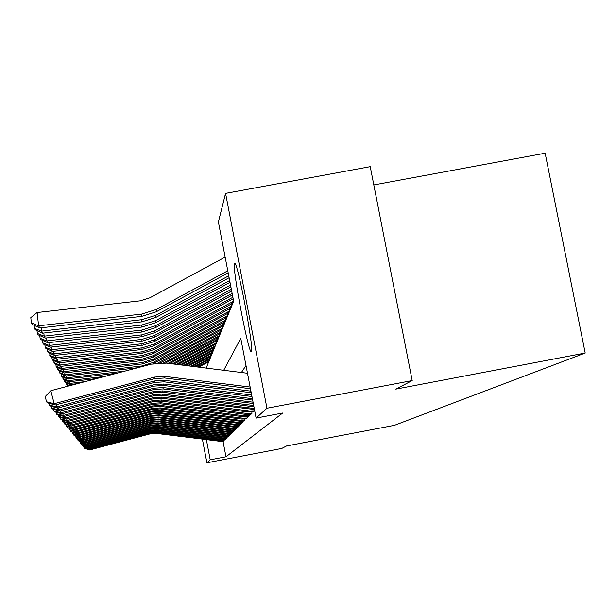 <?xml version="1.0" encoding="UTF-8"?>
<svg xmlns="http://www.w3.org/2000/svg" width="616" height="616" viewBox="0 0 616 616"><rect width="100%" height="100%" fill="white"/><g stroke="black" fill="none" stroke-linecap="round" stroke-linejoin="round"><path stroke-width="0.92" d="M251.39 351.428L251.328 351.497C248.833 355.601 232.024 267.798 234.504 263.71L234.719 263.448C237.399 260.375 254.393 350.05 251.39 351.428M373.82 184.931L545.145 153.207L585.2 353.045L394.44 425.325L286.54 445.976L281.758 448.463L206.907 462.793L202.387 439.116M206.152 368.091L233.641 301.255L218.395 221.976L225.571 193.378L266.951 408.231L256.102 418.087L240.771 338.361L223.716 370.285M266.951 408.231L412.196 380.58L370.231 166.659L225.571 193.378M207.862 362.123L208.1 363.355M208.462 361.939L209.017 360.737L208.778 359.498M209.579 359.22L210.148 357.981L209.902 356.695M210.734 356.402L211.319 355.116L211.065 353.792M211.927 353.492L212.535 352.16L212.266 350.789M213.159 350.473L213.79 349.095L213.521 347.67M214.445 347.339L215.1 345.907L214.815 344.444M215.769 344.09L216.455 342.611L216.162 341.087L217.232 340.702L217.802 339.316L216.724 339.701L216.162 341.087L173.912 364.056M217.155 340.717L217.856 339.177L217.556 337.599M218.588 337.214L219.319 335.612L219.003 333.98M220.081 333.572L220.844 331.909L220.513 330.207M221.629 329.783L222.422 328.043L222.083 326.28M223.246 325.833L224.078 324.024L223.724 322.191M224.932 321.721L225.795 319.835L225.425 317.918M226.688 317.425L227.589 315.454L227.204 313.467M228.521 312.943L229.468 310.887L229.067 308.809M230.438 308.262L231.424 306.106L231.008 303.934M232.448 303.357L233.479 301.108L233.04 298.837M223.015 441.318L225.98 456.779L282.69 413.02L256.102 418.087M246 365.558L241.41 372.503M223.639 441.218L224.178 439.978M225.017 439.855L225.579 438.577M226.442 438.446L227.15 437.799L227.019 437.121M227.912 436.99L228.651 436.313L228.513 435.612M229.445 435.474L230.207 434.781L230.068 434.049M231.031 433.91L231.824 433.187L231.678 432.424M232.671 432.286L233.495 431.531L233.341 430.738M234.38 430.592L235.235 429.814L235.081 428.99M236.159 428.836L237.045 428.028L236.883 427.173M237.999 427.011L238.923 426.172L238.754 425.279M239.924 425.117L240.879 424.239L240.702 423.308M241.919 423.138L242.92 422.222L242.735 421.252M244.005 421.075L245.053 420.12L244.852 419.103M246.177 418.926L247.27 417.925L247.062 416.863M248.448 416.678L249.588 415.638L249.372 414.522M250.82 414.329L252.013 413.244L251.79 412.073M253.307 411.873L254.554 410.733L254.316 409.501M412.196 380.58L395.795 389.12L585.2 353.045M225.98 456.779L210.21 459.798L206.907 462.793M206.352 439.608L210.21 459.798M220.189 441.318L220.713 440.779L224.247 440.663L223.7 441.202L220.189 441.318L156.418 433.418L150.242 433.841L89.628 449.98L84.577 448.302L84.384 447.555M89.043 448.679L89.258 449.503L150.289 433.248L156.502 432.825L220.713 440.779M89.628 449.98L84.577 448.302M197.359 366.99L208.97 360.845L208.524 361.923L198.606 367.144M221.506 439.963L222.045 439.4L225.649 439.285L225.079 439.847L221.506 439.963L156.641 431.924L150.366 432.347L88.696 448.771L83.56 447.054L83.353 446.284M88.096 447.416L88.319 448.271L150.412 431.739L156.734 431.308L222.045 439.4M88.696 448.771L83.56 447.054M222.869 438.553L223.431 437.976L227.088 437.861L226.511 438.438L222.869 438.553L156.872 430.368L150.481 430.807L87.734 447.509L82.498 445.761L82.29 444.96M87.11 446.115L87.341 446.993L150.535 430.176L156.964 429.737L223.431 437.976M87.734 447.509L82.498 445.761M224.286 437.098L224.863 436.498L228.59 436.374L227.982 436.975L224.286 437.098L157.111 428.767L150.604 429.213L86.741 446.207L81.404 444.421L81.181 443.589M86.094 444.76L86.332 445.676L150.658 428.559L157.203 428.105L224.863 436.498M86.741 446.207L81.404 444.421M194.148 366.589L210.102 358.089L209.64 359.205L195.449 366.751M190.829 366.173L211.273 355.24L210.795 356.387L192.169 366.343M187.395 365.742L212.481 352.283L211.996 353.476L188.781 365.912M225.749 435.589L226.349 434.965L230.145 434.842L229.514 435.466L225.749 435.589L157.357 427.104L150.735 427.558L85.709 444.86L85.285 444.305L80.265 443.027L80.041 442.165M85.031 443.358L85.285 444.305L150.789 426.88L157.457 426.418L226.349 434.965M85.709 444.86L80.265 443.027M183.822 365.296L213.737 349.218L213.228 350.458L185.27 365.473M227.265 434.018L227.889 433.379L231.755 433.248L231.1 433.895L227.265 434.018L157.611 425.379L150.866 425.841L84.638 443.458L84.2 442.889L79.087 441.587L78.856 440.694M83.938 441.903L84.2 442.889L150.92 425.132L157.719 424.67L227.889 433.379M84.638 443.458L79.087 441.587M228.844 432.393L229.491 431.724L233.425 431.6L232.748 432.27L228.844 432.393L157.873 423.585L151.005 424.054L83.53 442.011L83.075 441.41L77.862 440.086L77.616 439.162M82.798 440.386L83.075 441.41L151.066 423.323L157.989 422.853L229.491 431.724M83.53 442.011L77.862 440.086M230.476 430.707L231.154 430.014L235.166 429.883L234.465 430.576L230.476 430.707L158.15 421.729L151.151 422.206L82.375 440.502L81.897 439.886L76.592 438.53L76.338 437.568M81.62 438.815L81.897 439.886L151.213 421.452L158.266 420.967L231.154 430.014M82.375 440.502L76.592 438.53M232.178 428.952L232.879 428.236L236.968 428.105L236.236 428.821L232.178 428.952L158.443 419.796L151.297 420.289L81.173 438.931L80.681 438.292L75.275 436.913L75.006 435.912M80.388 437.183L80.681 438.292L151.359 419.496L158.558 419.003L232.879 428.236M81.173 438.931L75.275 436.913M233.949 427.134L234.673 426.38L238.846 426.249L238.084 426.996L233.949 427.134L158.736 417.794L151.459 418.287L79.926 437.306L79.418 436.636L73.897 435.235L73.62 434.195M79.11 435.481L79.418 436.636L151.521 417.463L158.859 416.963L234.673 426.38M79.926 437.306L73.897 435.235M180.126 364.834L215.046 346.038L214.514 347.324L181.62 365.019M176.284 364.349L216.393 342.742L215.846 344.075L177.839 364.549M67.514 386.294L67.383 385.177M70.917 384.43L71.025 385.362M172.295 363.856L216.724 339.701M68.984 385.901L66.497 384.769L65.912 382.528M66.081 384.038L70.001 385.631M69.477 381.712L69.677 383.429L85.016 381.666M168.145 363.332L219.257 335.759L218.672 337.198L169.824 363.54M70.255 384.507L64.988 382.113L64.557 381.35L69.677 383.429L70.255 384.507L77.377 383.683M64.557 381.35L64.38 379.787M67.983 378.879L68.183 380.673L104.635 376.476M163.671 362.878L220.782 332.055L220.166 333.556L165.558 363.024M68.792 381.789L63.417 379.348L62.963 378.555L68.183 380.673L68.792 381.789L96.697 378.578M62.963 378.555L62.778 376.923M235.782 425.233L236.544 424.455L240.802 424.316L240.009 425.094L235.782 425.233L159.044 415.7L151.621 416.208L78.632 435.612L78.093 434.911L72.465 433.487L72.18 432.401M77.778 433.71L78.093 434.911L151.682 415.353L159.174 414.838L236.544 424.455M78.632 435.612L72.465 433.487M66.428 375.937L66.636 377.8L125.048 371.078M157.958 362.978L222.361 328.205L221.721 329.76L160.46 362.832M67.267 378.963L61.785 376.468L61.315 375.645L66.636 377.8L67.267 378.963L116.786 373.265M61.315 375.645L61.123 373.943M237.699 423.261L238.492 422.445L242.843 422.307L242.011 423.115L237.699 423.261L159.367 413.521L151.79 414.044L77.277 433.841L76.723 433.117L70.979 431.662L70.678 430.53M76.392 431.862L76.723 433.117L151.859 413.151L159.506 412.628L238.492 422.445M77.277 433.841L70.979 431.662M64.803 372.865L65.026 374.813L142.157 365.942L153.107 362.478L224.008 324.193L223.339 325.818L153.23 363.686M65.681 376.022L60.083 373.473L59.59 372.611L65.026 374.813L65.681 376.022L137.684 367.737M59.59 372.611L59.39 370.84M239.701 421.198L240.517 420.351L244.96 420.204L244.105 421.059L239.701 421.198L159.706 411.257L151.959 411.781L75.868 432.001L75.291 431.238L69.423 429.76L69.108 428.574M74.944 429.93L75.291 431.238L152.036 410.849L159.844 410.318L240.517 420.351M75.868 432.001L69.423 429.76M63.117 369.662L63.348 371.687L142.127 362.632L153.315 359.105L225.725 320.004L225.025 321.698L153.23 360.476L142.142 363.971L64.026 372.957L58.304 370.347L57.588 367.598M57.796 369.446L63.348 371.687L64.026 372.957M241.78 419.049L242.642 418.164L247.178 418.018L246.285 418.903L241.78 419.049L160.06 408.885L152.144 409.424L74.397 430.076L73.797 429.283L67.799 427.773L67.475 426.542M73.435 427.92L73.797 429.283L152.221 408.454L160.206 407.908L242.642 418.164M74.397 430.076L67.799 427.773M61.346 366.312L61.592 368.43L142.096 359.19L153.523 355.578L227.52 315.638L226.788 317.409L153.438 357.01L142.111 360.583L62.301 369.754L56.456 367.082L55.702 364.218M55.917 366.143L61.592 368.43L62.301 369.754M243.959 416.801L244.852 415.877L249.495 415.731L248.556 416.655L243.959 416.801L160.422 406.414L152.337 406.968L72.865 428.074L72.234 427.242L66.105 425.695L65.766 424.409M71.856 425.81L72.234 427.242L152.414 405.952L160.576 405.397L244.852 415.877M72.865 428.074L66.59 426.287L66.105 425.695M59.506 362.809L59.752 365.026L142.065 355.586L153.754 351.898L229.391 311.072L228.628 312.92L153.661 353.392L142.08 357.041L60.499 366.412L54.516 363.671L53.731 360.676M53.962 362.693L59.752 365.026L60.499 366.412M246.231 414.46L247.17 413.49L251.913 413.336L250.935 414.306L246.231 414.46L160.807 403.827L152.537 404.389L71.256 425.972L70.594 425.102L64.334 423.531L63.972 422.176M70.201 423.608L70.594 425.102L152.622 403.334L160.969 402.764L247.17 413.49M71.256 425.972L64.834 424.147L64.334 423.531M57.573 359.151L57.835 361.469L142.034 351.813L153.985 348.048L231.346 306.306L230.553 308.239L153.892 349.611L142.05 353.345L58.612 362.916L52.499 360.114L51.675 356.98M51.913 359.082L57.835 361.469L58.612 362.916M248.61 412.004L249.595 410.988L254.454 410.833L253.422 411.85L248.61 412.004L161.207 401.124L152.745 401.701L69.577 423.777L68.884 422.869L62.478 421.259L62.101 419.843M68.468 421.298L68.884 422.869L152.837 400.585L161.377 400.007L249.595 410.988M69.577 423.777L63.001 421.906L62.478 421.259M254.454 409.494L161.631 398.29L152.968 398.883L67.814 421.475L67.09 420.52L60.53 418.872L60.137 417.394M66.659 418.88L67.09 420.52L153.061 397.713L161.808 397.12L254.262 408.493M67.814 421.475L61.084 419.55L60.53 418.872M253.923 406.76L162.07 395.318L153.199 395.926L65.974 419.057L65.204 418.064L58.489 416.377L58.073 414.822M64.749 416.339L65.204 418.064L153.292 394.702L162.254 394.094L253.677 405.482M65.974 419.057L59.067 417.086L58.489 416.377M253.299 403.511L162.532 392.2L153.438 392.815L64.033 416.524L63.232 415.477L56.341 413.752L55.91 412.119M62.747 413.659L63.232 415.477L153.538 391.53L162.724 390.914L253.045 402.171M64.033 416.524L56.957 414.499L56.341 413.752M252.645 400.1L163.024 388.919L153.692 389.551L61.993 413.86L61.153 412.758L54.085 410.995L53.638 409.278M60.645 410.849L61.153 412.758L153.8 388.203L163.225 387.564L252.375 398.683M61.993 413.86L54.732 411.781L54.085 410.995M251.952 396.504L163.533 385.47L153.962 386.116L59.852 411.057L58.959 409.894L51.713 408.092L51.236 406.275M58.428 407.884L58.959 409.894L154.069 384.692L163.748 384.038L251.667 395.01M59.852 411.057L52.391 408.916L51.713 408.092M251.228 392.708L164.072 381.835L154.239 382.498L57.588 408.1L56.649 406.876L49.211 405.028L48.703 403.11M56.087 404.75L56.649 406.876L154.362 380.996L164.295 380.326L250.92 391.137M57.588 408.1L49.927 405.898L49.211 405.028M250.458 388.711L164.641 377.993L154.539 378.678L55.201 404.982L54.208 403.688L46.562 401.786L45.199 396.604L50.789 390.713L151.22 364.164L166.543 363.132L247.486 373.257M50.789 390.713L54.208 403.688L154.662 377.092L164.88 376.399L250.135 387.048M55.201 404.982L47.317 402.71L46.562 401.786M55.556 355.317L55.825 357.742L142.003 347.871L154.231 344.013L233.395 301.309L232.563 303.334L154.131 345.653L142.011 349.472L56.641 359.259L50.381 356.387L49.519 353.099M49.773 355.309L55.825 357.742L56.641 359.259M53.438 351.289L53.723 353.838L141.965 343.736L154.485 339.793L232.871 297.274M54.578 355.424L48.163 352.475L47.524 351.351L53.723 353.838L54.578 355.424L141.98 345.414L154.385 341.503L233.164 298.768M47.524 351.351L47.263 349.041M51.213 347.062L51.513 349.742L141.926 339.401L154.755 335.358L232.132 293.401M52.414 351.405L45.838 348.379L45.168 347.201L51.513 349.742L52.414 351.405L141.942 341.164L154.647 337.16L232.432 294.972M45.168 347.201L44.891 344.767M48.88 342.627L49.195 345.445L141.888 334.85L155.04 330.707L231.346 289.343M50.135 347.185L43.397 344.082L42.689 342.843L49.195 345.445L50.135 347.185L141.903 336.698L154.924 332.594L231.662 290.991M42.689 342.843L42.404 340.286M46.423 337.953L46.754 340.918L141.842 330.06L155.332 325.81L230.523 285.062M47.748 342.758L40.825 339.562L40.086 338.253L46.754 340.918L47.748 342.758L141.865 332.009L155.217 327.804L230.861 286.802M40.086 338.253L39.778 335.566M43.836 333.025L44.19 336.151L141.803 325.017L155.648 320.659L229.66 280.565M45.23 338.084L38.123 334.804L37.345 333.425L44.19 336.151L45.23 338.084L141.819 327.065L155.525 322.753L230.014 282.39M37.345 333.425L37.022 330.592M41.103 327.827L41.48 331.123L141.757 319.704L155.979 315.23L228.744 275.814M42.581 333.164L35.281 329.783L34.45 328.328L41.48 331.123L42.581 333.164L141.772 321.86L155.848 317.433L229.121 277.747M34.45 328.328L34.119 325.348M225.148 257.088L149.919 297.782L140.171 300.839L37.114 312.535L38.615 325.818L141.703 314.083L156.325 309.486L227.781 270.801M39.778 327.974L32.271 324.493L31.401 322.953L38.615 325.818L39.778 327.974L141.726 316.37L156.187 311.819L228.174 272.842M31.401 322.953L30.8 317.648L37.114 312.535M156.418 433.418L156.502 432.825M150.242 433.841L150.289 433.248M208.015 361.184L207.584 362.262M156.641 431.924L156.734 431.308M150.366 432.347L150.412 431.739M156.872 430.368L156.964 429.737M150.481 430.807L150.535 430.176M157.111 428.767L157.203 428.105M150.604 429.213L150.658 428.559M209.132 358.435L208.685 359.544M210.287 355.586L209.817 356.741M211.48 352.637L210.995 353.83M157.357 427.104L157.457 426.418M150.735 427.558L150.789 426.88M212.72 349.58L212.22 350.82M157.611 425.379L157.719 424.67M150.866 425.841L150.92 425.132M157.873 423.585L157.989 422.853M151.005 424.054L151.066 423.323M158.15 421.729L158.266 420.967M151.151 422.206L151.213 421.452M158.443 419.796L158.558 419.003M151.297 420.289L151.359 419.496M158.736 417.794L158.859 416.963M151.459 418.287L151.521 417.463M214.006 346.408L213.483 347.694M215.338 343.12L214.799 344.452M218.164 336.151L217.579 337.583M219.658 332.455L219.05 333.949M159.044 415.7L159.174 414.838M151.621 416.208L151.682 415.353M221.213 328.613L220.582 330.168M159.367 413.521L159.506 412.628M151.79 414.044L151.859 413.151M142.157 365.942L142.165 366.559M153.107 362.478L153.03 363.725M222.838 324.601L222.184 326.226M159.706 411.257L159.844 410.318M151.959 411.781L152.036 410.849M142.127 362.632L142.142 363.971M153.315 359.105L153.23 360.476M224.532 320.428L223.847 322.122M160.06 408.885L160.206 407.908M152.144 409.424L152.221 408.454M142.096 359.19L142.111 360.583M153.523 355.578L153.438 357.01M226.295 316.07L225.579 317.833M160.422 406.414L160.576 405.397M152.337 406.968L152.414 405.952M142.065 355.586L142.08 357.041M153.754 351.898L153.661 353.392M228.143 311.519L227.396 313.359M160.807 403.827L160.969 402.764M152.537 404.389L152.622 403.334M142.034 351.813L142.05 353.345M153.985 348.048L153.892 349.611M230.068 306.753L229.291 308.685M161.207 401.124L161.377 400.007M152.745 401.701L152.837 400.585M161.631 398.29L161.808 397.12M152.968 398.883L153.061 397.713M251.105 409.432L252.136 408.37M162.07 395.318L162.254 394.094M153.199 395.926L153.292 394.702M162.532 392.2L162.724 390.914M153.438 392.815L153.538 391.53M163.024 388.919L163.225 387.564M153.692 389.551L153.8 388.203M163.533 385.47L163.748 384.038M153.962 386.116L154.069 384.692M164.072 381.835L164.295 380.326M154.239 382.498L154.362 380.996M164.641 377.993L164.88 376.399M154.539 378.678L154.662 377.092M142.003 347.871L142.011 349.472M154.231 344.013L154.131 345.653M232.086 301.771L231.27 303.796M141.965 343.736L141.98 345.414M154.485 339.793L154.385 341.503M141.926 339.401L141.942 341.164M154.755 335.358L154.647 337.16M141.888 334.85L141.903 336.698M155.04 330.707L154.924 332.594M141.842 330.06L141.865 332.009M155.332 325.81L155.217 327.804M141.803 325.017L141.819 327.065M155.648 320.659L155.525 322.753M141.757 319.704L141.772 321.86M155.979 315.23L155.848 317.433M141.703 314.083L141.726 316.37M156.325 309.486L156.187 311.819"/></g></svg>
